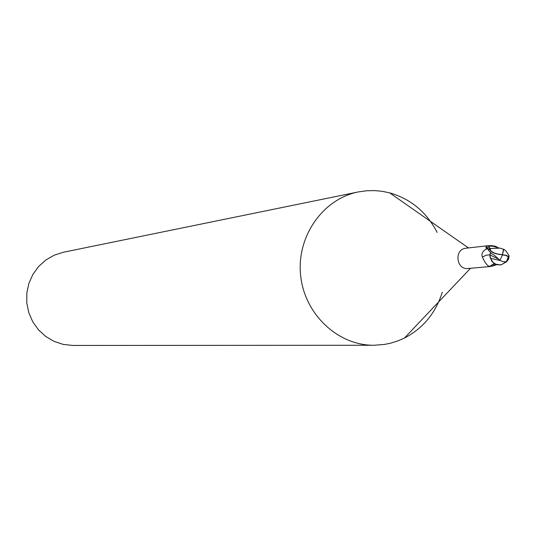 <?xml version="1.0" encoding="UTF-8"?>
<svg xmlns="http://www.w3.org/2000/svg" width="536" height="536" viewBox="0 0 536 536"><rect width="100%" height="100%" fill="white"/><g stroke="black" fill="none" stroke-linecap="round" stroke-linejoin="round"><path stroke-width="0.8" d="M437.155 232.41C426.602 212.122 410.77 198.93 389.665 192.846L382.088 191.285L374.396 190.588L366.684 190.756L358.343 191.928C322.819 198.923 296.488 236.523 300.616 275.249C304.361 314.016 337.707 345.553 373.907 345.264L384.526 344.427L390.382 343.241L397.524 341.043L404.405 338.075C423.065 328.34 435.701 313.037 442.3 292.174M466.253 248.181L465.697 248.248C453.912 249.448 456.297 270.077 468.029 268.502L468.538 268.442M358.343 191.928L63.429 252.235L54.223 255.17L45.821 260.007L38.592 266.533L32.85 274.472L28.87 283.477L26.82 293.145L26.8 303.041L28.81 312.736L32.756 321.794L38.471 329.814L45.687 336.44L54.082 341.378L63.288 344.427L72.889 345.452L373.907 345.264M494.239 246.393L489.958 246.031L492.45 245.964L495.854 247.156M490.266 254.044L489.904 254.901L490.561 258.292L492.845 262.285L496.571 264.67L500.53 264.938L495.197 264.134L491.86 261.34L490.051 257.22L490.561 258.292L500.296 260.563L502.714 261.575L506.587 261.776L501.1 264.811L496.571 264.67L493.797 263.169L492.021 261.273L490.561 258.292L489.904 254.901L490.051 257.22M496.591 264.704L491.948 266.251L489.455 266.379C487.278 265.869 484.926 262.761 482.4 257.059C481.248 254.198 482.38 251.592 485.79 249.247L487.901 248.161M487.814 247.632L485.964 247.893L486.179 246.52L487.298 245.87L491.559 245.589L495.478 246.265L498.594 247.934M485.991 247.92L487.298 245.87M489.562 246.111L489.87 245.595M490.413 252.905L489.824 254.848L486.266 255.176L482.4 257.059M494.36 246.433L492.45 245.964L489.388 246.158L487.807 247.565L488.524 250.372L492.008 253.937L493.897 254.875L500.296 260.563M493.368 264.027L489.596 266.506M495.532 264.295L491.948 266.251M490.453 258.245L492.262 261.722L495.197 264.134M507.425 260.396L508.208 257.159L507.84 256.603L505.743 255.37L502.48 254.955M500.175 248.141L490.929 248.476L490.085 249.856C492.343 252.717 496.443 254.285 502.393 254.567L503.565 249.274L500.175 248.141M499.927 260.349L502.567 254.747C495.19 254.265 490.775 252.289 489.335 248.825L489.328 248.135L490.085 249.856M508.832 258.158L509.106 255.967L508.704 255.116L505.91 250.882L503.827 249.294L502.426 254.567M489.328 248.135L489.388 246.158M490.929 248.476L489.475 247.94M502.567 254.747L506.44 255.317L508.584 256.999L508.57 259.216L506.607 261.588M497.844 258.761L489.904 254.901L490.474 252.959M488.075 248.925L485.79 249.247M489.335 248.825L488.524 250.372M490.326 266.506L468.029 268.502M486.494 247.156L486.179 246.52M486.387 247.331L486.474 248.047M488.222 245.689L465.972 248.208M489.609 266.526L493.214 264.087M494.46 263.725L489.455 266.379M468.457 247.927L389.665 192.846M470.521 268.281L404.405 338.075M506.393 261.648L508.208 257.159M498.842 247.98L492.463 245.977M502.192 264.335L506.011 261.736M508.584 256.999L508.704 255.116"/></g></svg>
